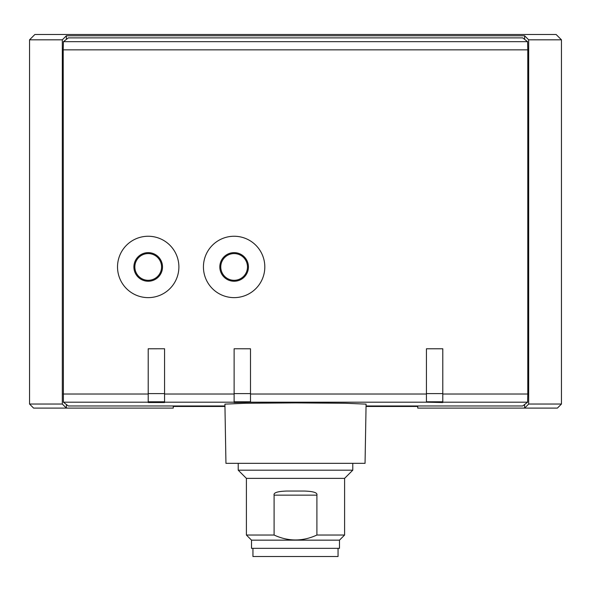 <?xml version="1.0" encoding="UTF-8"?>
<svg xmlns="http://www.w3.org/2000/svg" width="591" height="591" viewBox="0 0 591 591"><rect width="100%" height="100%" fill="white"/><g stroke="black" fill="none" stroke-linecap="round" stroke-linejoin="round"><path stroke-width="0.89" d="M68.32 37.883L522.68 37.883L527.608 41.673L527.785 49.851L63.215 49.851L63.392 41.673L68.32 37.883M63.215 49.851L63.392 402.19L68.32 405.98L224.942 405.98M426.429 394.012L426.429 402.19L250.495 402.19L250.495 394.012L426.429 394.012L426.429 348.771L442.792 348.771L442.792 394.012L527.785 394.012L527.608 402.19L522.68 405.98L366.058 405.98M426.429 402.19L442.792 402.545L442.792 394.012M63.215 394.012L148.208 394.012L148.208 402.545L164.571 402.545L164.571 348.771L148.208 348.779L164.571 348.771M164.571 394.012L234.125 394.012L234.125 402.545L250.495 402.19M366.088 404.126L345.373 403.254L295.5 402.892L245.627 403.254L224.912 404.126L225.947 463.329L365.053 463.329L366.088 404.126M250.495 394.012L250.495 348.771L234.125 348.771L250.495 348.779M234.125 402.131L250.495 402.131M234.125 394.012L234.125 348.771M164.571 402.131L148.208 402.131M148.208 394.012L148.208 348.771M527.785 394.012L527.785 49.851M117.52 266.94A30.688 30.688 0 0 0 148.208 297.628A30.688 30.688 0 0 0 178.888 266.94A30.688 30.688 0 0 0 148.208 236.252A30.688 30.688 0 0 0 117.52 266.94M203.437 266.94A30.688 30.688 0 0 0 234.125 297.628A30.688 30.688 0 0 0 264.812 266.94A30.688 30.688 0 0 0 234.125 236.252A30.688 30.688 0 0 0 203.437 266.94M66.377 404.48L66.377 408.1L173.252 408.1L173.252 405.98M417.748 405.98L417.748 408.1L557.402 408.1L561.45 404.045L561.45 39.819L556.116 34.485L34.884 34.485L29.55 39.819L62.321 39.819L66.377 35.77L66.377 39.383M66.377 35.77L524.623 35.77L524.623 39.383M561.45 404.045L528.679 404.045L524.623 408.1L524.623 404.48M417.748 406.46L412.518 406.46L412.518 405.98M178.955 405.98L178.955 406.46L224.949 406.46M178.482 405.98L178.955 406.46M412.045 405.98L412.518 406.46M366.051 406.46L412.045 406.46M173.252 406.46L178.482 406.46M561.45 39.819L528.679 39.819L528.679 404.045M528.679 39.819L524.623 35.77M29.55 404.045L33.598 408.1L66.377 408.1L62.321 404.045L29.55 404.045L29.55 39.819M62.321 39.819L62.321 404.045M426.429 402.131L442.792 402.131M426.429 348.779L442.792 348.779M133.898 266.94A14.302 14.302 0 0 0 148.208 281.242A14.302 14.302 0 0 0 162.51 266.94A14.302 14.302 0 0 0 148.208 252.638A14.302 14.302 0 0 0 133.898 266.94A14.302 14.302 0 0 1 148.208 252.638A14.302 14.302 0 0 1 162.503 266.94A14.302 14.302 0 0 1 148.208 281.242A14.302 14.302 0 0 1 133.906 266.94M161.565 266.94A13.364 13.364 0 0 0 148.208 253.576A13.364 13.364 0 0 0 134.844 266.94A13.364 13.364 0 0 0 148.208 280.304A13.364 13.364 0 0 0 161.565 266.94M219.822 266.94A14.302 14.302 0 0 0 234.125 281.242A14.302 14.302 0 0 0 248.434 266.94A14.302 14.302 0 0 1 234.125 281.242A14.302 14.302 0 0 1 219.822 266.94A14.302 14.302 0 0 1 234.125 252.638A14.302 14.302 0 0 1 248.427 266.94A14.302 14.302 0 0 0 234.125 252.638A14.302 14.302 0 0 0 219.822 266.94M247.489 266.94A13.364 13.364 0 0 0 234.125 253.576A13.364 13.364 0 0 0 220.768 266.94A13.364 13.364 0 0 0 234.125 280.304A13.364 13.364 0 0 0 247.489 266.94M339.485 540.152L251.515 540.152L251.515 548.337L339.485 548.337L339.485 540.152L344.597 535.04L344.597 478.37L246.403 478.37L238.217 470.185L352.783 470.185L352.783 463.329M238.217 470.185L238.217 463.329M344.597 478.37L352.783 470.185M251.515 540.152L246.403 535.04L246.403 478.37M246.403 535.04L274.098 535.04C288.364 541.607 302.636 541.607 316.902 535.04L344.597 535.04M316.902 535.04L316.902 495.147L274.098 495.147L274.098 535.04M274.098 495.147C273.389 492.709 277.548 491.35 286.576 491.055L304.424 491.055C313.452 491.35 317.611 492.709 316.902 495.147M252.948 548.337L252.948 556.515L338.052 556.515L338.052 548.337M527.608 402.19L442.792 402.19M148.208 402.19L63.392 402.19M234.125 402.19L164.571 402.19M234.125 393.606L250.495 393.606M234.125 401.791L250.495 401.791M164.571 393.606L148.208 393.606M164.571 401.791L148.208 401.791M63.392 41.673L527.608 41.673M426.429 401.791L442.792 401.791M426.429 393.606L442.792 393.606"/></g></svg>
